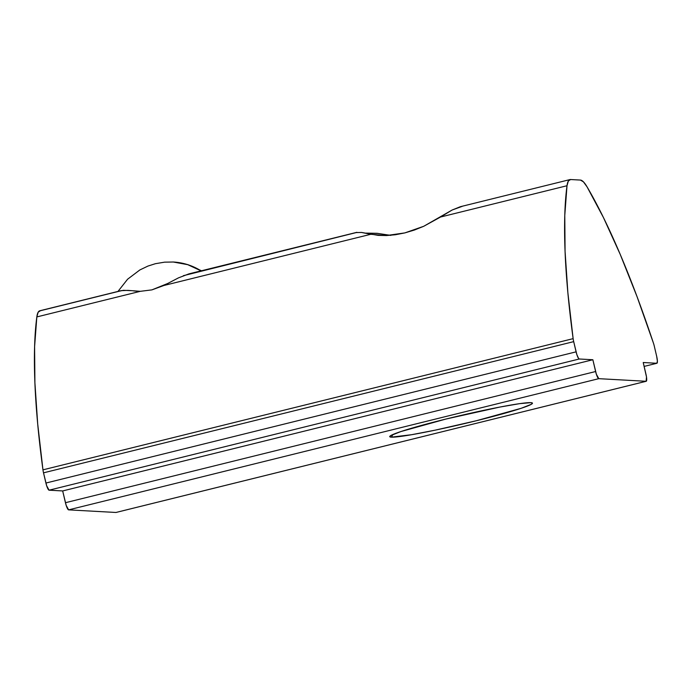 <?xml version="1.0" encoding="UTF-8"?>
<svg xmlns="http://www.w3.org/2000/svg" width="692" height="692" viewBox="0 0 692 692"><rect width="100%" height="100%" fill="white"/><g stroke="black" fill="none" stroke-linecap="round" stroke-linejoin="round"><path stroke-width="1.04" d="M172.991 262A60.585 59.252 93.2 0 1 173.311 262.017A60.585 59.252 93.2 0 1 201.087 270.866L187.74 264.673L173.311 262.017L187.869 264.629L201.493 270.762M391.369 437.162L392.978 434.481L391.369 437.162L411.584 434.714L435.026 430.19L476.33 420.745L521.18 408.297L531.352 404.284L532.459 403.142L530.825 402.649A73.3 4.386 -13.2 0 1 532.278 402.943A73.3 4.386 -13.2 0 1 471.382 421.956A73.3 4.386 -13.2 0 1 391.369 437.162A73.3 4.386 -13.2 0 1 389.795 436.358A73.3 4.386 -13.2 0 1 455.068 416.826A73.3 4.386 -13.2 0 1 530.825 402.649L519.692 403.644L499.633 407.112L445.864 419.067L401.023 431.514L390.85 435.527L389.734 436.661L391.369 437.162M377.737 233.386L365.549 233.195A60.585 3.624 166.8 0 0 366.016 233.126L377.071 233.308L390.807 235.401M130.97 290.657L123.401 290.303L119.915 291.047L40.413 310.717L38.155 312.222L36.832 316.927L140.294 291.323L127.89 290.38L121.152 290.649L39.816 310.769A48.466 9.662 76.1 0 0 36.832 316.927A363.49 72.47 76.1 0 0 42.956 469.842L573.132 338.647A363.49 72.47 -103.9 0 1 567.008 185.733L440.536 217.029L423.72 226.293L414.43 230.029L404.855 232.901L395.4 234.744L386.361 235.548L378.109 235.358L361.483 232.443L356.181 232.581L183.38 275.684M388.307 234.977L390.314 235.315M356.873 232.322L188.994 273.859L178.475 277.864L163.874 285.493L370.765 234.294L163.874 285.493L151.903 289.879L140.294 291.323L36.832 316.927L34.6 346.631L34.894 382.581L37.697 423.962L42.956 469.842A7.266 1.453 76.1 0 0 43.518 472.835L573.694 341.64L576.09 351.847L45.914 483.042L43.518 472.835L46.667 485.749L49.08 490.187L579.256 359.001L592.854 359.745L595.613 371.526L65.446 502.712L62.678 490.939L592.854 359.745L62.678 490.939L49.08 490.187L62.678 490.939L66.19 505.419L68.612 509.866L598.788 378.671L646.129 381.283L115.953 512.469L68.612 509.866L115.953 512.469A7.266 1.453 76.1 0 0 116.04 512.461A7.266 1.453 76.1 0 0 116.126 512.426M569.992 179.583L460.396 206.7L452.127 210.022L440.536 217.029L567.008 185.733A48.466 9.662 -103.9 0 1 569.992 179.583A48.466 9.662 -103.9 0 1 570.589 179.531L580.424 180.067A48.466 9.662 -103.9 0 1 587.05 186.84A363.49 72.47 -103.9 0 1 653.43 343.076L637.021 296.583L620.24 254.431L603.459 217.573L587.05 186.84L583.451 181.866L580.424 180.067L570.589 179.531L568.331 181.036L567.008 185.733L564.776 215.446L565.07 251.386L567.872 292.768L573.132 338.647A7.266 1.453 76.1 0 0 573.694 341.64L576.834 354.555L578.555 358.43L579.256 359.001L592.854 359.745L596.366 374.234L598.788 378.671L646.129 381.283L646.501 376.993L643.223 362.522L656.82 363.274L644.131 366.414L656.89 363.265M656.673 356.293L654.277 346.087A7.266 1.453 76.1 0 0 653.43 343.076A7.266 1.453 -103.9 0 1 654.277 346.087L656.673 356.293A7.266 1.453 -103.9 0 1 656.907 363.265A7.266 1.453 -103.9 0 1 656.82 363.274L657.4 361.267L656.673 356.293M116.04 512.461L646.216 381.275A7.266 1.453 -103.9 0 0 645.982 374.303L643.223 362.522L656.82 363.274L644.131 366.414M68.612 509.866L598.788 378.671A7.266 1.453 -103.9 0 1 595.613 371.526L65.446 502.712A7.266 1.453 76.1 0 0 68.612 509.866M646.216 381.275A7.266 1.453 -103.9 0 1 646.129 381.283L115.953 512.469M43.518 472.835L573.694 341.64A7.266 1.453 -103.9 0 1 573.132 338.647L42.956 469.842A7.266 1.453 76.1 0 0 43.518 472.835M49.08 490.187L579.256 359.001A7.266 1.453 -103.9 0 1 576.09 351.847L45.914 483.042A7.266 1.453 76.1 0 0 49.08 490.187M462.273 206.328L452.127 210.022L423.72 226.293L404.855 232.901L386.361 235.548L370.765 234.294L361.483 232.443L356.181 232.581M171.478 281.506L178.475 277.864M140.294 291.323L151.903 289.879L168.044 283.348M133.495 290.908L136.739 291.176M117.969 291.436L127.579 279.231L139.853 269.949L147.941 266.074L155.415 263.695L164.635 262.156L173.311 262.017"/></g></svg>
